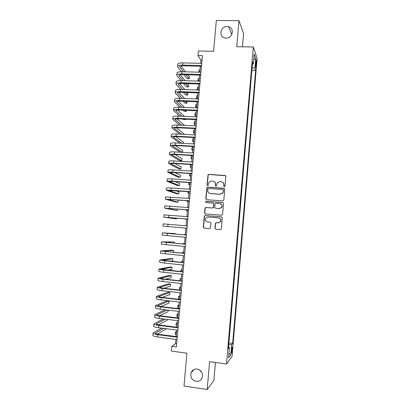 <?xml version="1.0" encoding="UTF-8"?>
<svg xmlns="http://www.w3.org/2000/svg" width="410" height="410" viewBox="0 0 410 410"><rect width="100%" height="100%" fill="white"/><g stroke="black" fill="none" stroke-linecap="round" stroke-linejoin="round"><path stroke-width="0.61" d="M224.316 186.775L225.008 186.181L225.848 176.443L225.018 175.47L208.813 174.404L208.065 174.721L206.988 184.92L207.562 185.602L208.101 185.361L209.013 182.127L211.478 181.041L212.826 181.133C214.553 181.425 215.424 182.465 215.445 184.249L215.337 185.504L215.911 186.186L216.475 185.925L217.29 182.804L219.847 181.609L221.205 181.702C222.943 181.999 223.824 183.039 223.845 184.833L223.737 186.089L224.316 186.775M197.179 369.041C194.34 368.821 192.316 370.025 191.116 372.659C190.112 377.144 191.772 380.055 196.103 381.392C199.05 381.623 201.105 380.352 202.268 377.579C203.124 373.141 201.428 370.291 197.179 369.041M199.029 369.625L201.817 372.362M227.084 26.517C220.144 26.163 218.422 37.295 225.315 38.012L226.074 38.074C232.593 38.463 234.858 28.182 228.575 26.732L227.084 26.517M232.326 349.581L232.301 347.275C231.988 347.055 231.696 348.213 231.419 350.75L231.445 353.061C231.758 353.271 232.05 352.113 232.326 349.581M214.942 228.196L215.768 229.2L220.349 229.595L221.236 229.108L222.281 217.848L221.451 216.854L205.205 215.527L204.38 215.926L203.273 227.191L204.093 228.185L209.577 228.662L210.561 227.822L210.965 223.173L210.145 222.174L207.419 221.948C205.425 221.364 204.831 220.093 205.635 218.13L207.849 217.034L218.55 217.915C220.483 218.438 221.118 219.657 220.457 221.59L218.12 222.845L216.331 222.697L215.47 223.153L214.942 228.196L215.855 229.205M242.453 46.807L243.586 33.584L238.979 20.643L216.326 20.5L213.6 51.301L198.389 51.024L197.984 55.509L202.443 55.601L176.372 346.942L171.836 346.337L171.411 351.088L186.909 353.189L184.003 386.056L207.193 389.5L213.892 380.429L215.434 362.445M238.979 20.643L236.734 46.714L253.318 46.986L226.52 363.972L209.592 361.64L207.193 389.5M222.825 200.921L223.809 200.07L224.747 189.23L223.916 188.246L207.701 187.103L206.922 187.447L205.779 198.717L206.594 199.696L222.825 200.921M223.511 203.519L222.579 214.389L221.59 215.24L205.343 213.923L204.528 212.933L205.102 207.855L205.912 207.465L212.472 207.983L213.451 207.137L213.723 204.062L212.898 203.078L206.071 202.555L205.625 201.535L206.184 201.274L222.686 202.53L223.511 203.519M255.743 61.895L255.661 67.394C255.86 67.778 256.04 67.178 256.199 65.585L256.281 60.096C256.081 59.706 255.901 60.306 255.743 61.895M253.318 46.986L257.111 58.471L232.065 356.428L226.52 363.972M228.836 343.021L232.67 343.416L255.64 70.341L254.933 68.398L252.114 67.532M232.67 343.416L231.676 344.625L230.815 354.84L228.549 357.838L229.431 347.357L228.36 348.659L252.586 61.915L253.344 64.011L254.179 54.11L255.748 58.738L254.933 68.398M228.913 342.929L251.894 70.105M175.875 339.398L175.49 343.672L171.836 346.337M197.984 55.509L200.905 60.034L200.608 63.309M200.346 66.241L199.813 72.206M199.552 75.102L199.014 81.113M198.758 83.973L198.214 90.036M197.963 92.865L197.415 98.979M197.164 101.772L196.61 107.932M196.364 110.69L195.806 116.906M195.565 119.628L195.001 125.89M194.76 128.581L194.196 134.895M193.961 137.55L193.387 143.915M193.151 146.534L192.577 152.95M192.346 155.534L191.767 162.001M191.542 164.548L190.957 171.067M190.732 173.579L190.143 180.149M189.922 182.629L189.328 189.251M189.107 191.69L188.508 198.363M188.292 200.772L187.693 207.496M187.478 209.864L186.873 216.644M186.663 218.976L186.053 225.808M185.848 228.103L185.233 234.961M185.023 237.287L184.413 244.119M184.198 246.487L183.588 253.288M183.373 255.702L182.768 262.477M182.547 264.937L181.943 271.681M181.717 274.188L181.117 280.901M180.887 283.454L180.287 290.142M180.057 292.735L179.457 299.397M179.221 302.037L178.627 308.663M178.386 311.349L177.796 317.95M177.55 320.681L176.961 327.257M176.715 330.035L176.126 336.574M202.043 60.06L200.905 60.034M176.654 343.826L175.49 343.672M251.95 70.248L255.64 70.341M252.381 64.339L253.344 64.011M229.431 347.357L228.503 346.988M228.688 344.789L231.676 344.625M253.698 59.819L255.748 58.738M230.815 354.84L228.944 353.184M224.132 186.734L224.009 184.925C224.06 183.721 223.583 182.798 222.579 182.168M214.112 181.548C215.168 182.163 215.67 183.096 215.619 184.346L215.752 186.155M225.546 175.69L208.997 174.516L208.254 174.834L207.178 185.018L207.429 185.581M224.367 188.41L207.885 187.196L207.111 187.539L205.969 198.788L206.45 199.675M223.388 190.148L222.809 189.461L208.572 188.451L208.024 188.697L207.773 190.363C207.788 192.147 208.659 193.192 210.386 193.494L220.124 194.207L222.794 192.864L223.547 190.235L223.137 189.584M209.556 193.305L210.386 193.494M223.547 190.235L222.958 192.946L220.288 194.284L210.571 193.576M213.22 203.165L213.897 204.124L213.482 207.624L212.652 208.039L206.102 207.522L205.292 207.911L204.718 212.98L205.308 213.917M223.03 202.627L206.373 201.341L205.815 201.602L206.02 202.545M219.314 208.521L221.605 207.322C222.333 205.374 221.707 204.134 219.739 203.601L215.967 203.314L215.132 203.724L214.717 207.234L215.537 208.224L219.483 208.572L221.769 207.383C222.466 205.758 222.035 204.559 220.488 203.78M219.483 208.572L215.711 208.28M218.971 217.987C220.729 218.622 221.277 219.837 220.621 221.62L218.294 222.876L216.506 222.727L215.645 223.178L215.117 228.216M210.145 222.174L207.609 221.979M221.672 216.9L205.395 215.568L204.575 215.967L203.468 227.212L204.2 228.196M198.829 72.18L199.87 71.55M198.742 72.175L198.896 70.448L200.065 69.408M177.586 66.399L177.771 64.406C177.919 63.406 179.585 62.899 182.778 62.899L201.751 63.335M181.522 71.724L177.571 66.589C177.714 65.6 179.385 65.103 182.578 65.108L201.551 65.559M201.489 66.266L183.132 65.825C181 65.82 179.887 66.148 179.785 66.809L183.603 71.776M185.94 74.722L189.153 78.781L189.338 76.747L187.795 74.774M180.943 66L185.494 71.827M189.153 78.781L187.15 78.72L183.89 74.666M197.943 81.083L199.101 80.124M197.958 80.929L198.132 78.956L199.296 77.977M197.369 90.01L197.179 89.616L198.332 88.714M197.195 89.467L197.369 87.484L198.527 86.566M196.969 98.964L196.41 98.159L197.564 97.319M196.426 98.021L196.605 96.022L197.753 95.166M196.615 107.917L195.647 106.718L196.79 105.934M195.657 106.585L195.836 104.576L196.984 103.776M176.787 75.143L176.971 73.139C177.11 72.186 178.78 71.719 181.973 71.735L200.951 72.232M181.066 80.575L176.766 75.322C176.91 74.384 178.575 73.923 181.773 73.944L200.756 74.461M200.695 75.132L182.327 74.625C180.195 74.61 179.083 74.917 178.986 75.542L183.147 80.637M185.602 83.568L188.415 86.92L188.6 84.88L187.565 83.625M180.231 74.763L185.141 80.698M188.415 86.92L186.412 86.853L183.557 83.502M175.982 83.901L176.167 81.882C176.305 80.985 177.971 80.55 181.164 80.58L200.157 81.149M180.656 89.452L175.967 84.07C176.1 83.184 177.766 82.758 180.964 82.794L199.957 83.379M199.901 84.009L181.522 83.44C179.39 83.414 178.278 83.701 178.186 84.291L182.732 89.523M185.325 92.429L187.677 95.069L187.862 93.029L187.396 92.501M179.534 83.543L184.843 89.59M187.677 95.069L185.674 94.997L183.285 92.358M175.178 92.675L175.362 90.641C175.495 89.795 177.156 89.395 180.354 89.441L199.357 90.077M180.297 98.349L175.162 92.834C175.29 92.004 176.956 91.614 180.154 91.661L199.157 92.311M199.106 92.906L180.713 92.27C178.586 92.24 177.474 92.496 177.381 93.049L182.373 98.426M185.115 101.311L186.939 103.233L187.103 101.388M178.852 92.337L184.613 98.508M186.939 103.233L184.93 103.156L183.08 101.234M174.368 101.465L174.558 99.415C174.68 98.625 176.346 98.262 179.544 98.318L198.558 99.02M180.005 107.266L174.352 101.613C174.481 100.834 176.141 100.481 179.339 100.542L198.358 101.26M198.307 101.813L179.908 101.116C177.776 101.075 176.664 101.311 176.582 101.829L182.071 107.348M184.987 110.223L186.196 111.412L186.299 110.275M178.186 101.152L184.464 107.446M186.196 111.412L184.192 111.325L182.962 110.136M195.852 116.409L194.878 115.287L196.016 114.569M194.888 115.169L195.068 113.145L196.211 112.407M173.558 110.264L173.748 108.204C173.871 107.471 175.531 107.138 178.734 107.215L197.753 107.979M179.79 116.204L173.548 110.403C173.666 109.68 175.326 109.362 178.529 109.439L197.553 110.223M197.507 110.741L179.098 109.977C176.966 109.926 175.859 110.136 175.772 110.623L181.85 116.296M184.966 119.151L185.458 119.602L185.494 119.177M177.54 109.988L184.413 116.404M185.458 119.602L183.449 119.51L182.952 119.064M195.088 124.922L194.104 123.876L195.242 123.215M194.114 123.764L194.299 121.724L195.437 121.052M172.748 119.084L172.943 117.009C173.056 116.327 174.716 116.03 177.919 116.122L196.954 116.958M179.672 125.168L172.738 119.213C172.856 118.546 174.511 118.259 177.714 118.352L196.749 119.202M196.708 119.679L178.288 118.854C176.156 118.792 175.049 118.982 174.967 119.428L181.722 125.265M176.925 118.844L184.485 125.393M194.325 133.445L193.335 132.476L194.468 131.876M193.346 132.374L193.53 130.324L194.663 129.709M171.939 127.92L172.128 125.829C172.241 125.204 173.901 124.942 177.105 125.045L196.149 125.947M179.677 134.157L171.928 128.038C172.041 127.423 173.696 127.172 176.9 127.279L195.944 128.197M195.908 128.637L177.479 127.746C175.342 127.674 174.235 127.843 174.158 128.248L181.722 134.265M184.116 134.383L184.157 133.967L176.351 127.725M193.561 141.983L192.562 141.091L193.689 140.553M192.572 140.994L192.756 138.934L193.884 138.38M171.129 136.771L171.318 134.664C171.426 134.09 173.082 133.865 176.285 133.988L195.339 134.951M179.852 143.182L171.119 136.873C171.221 136.315 172.876 136.099 176.08 136.222L195.139 137.207M195.104 137.606L176.664 136.653C174.527 136.571 173.425 136.714 173.348 137.089L181.881 143.29M183.306 143.367L183.408 142.193L175.823 136.627M192.797 150.531L191.788 149.722L192.91 149.245M191.798 149.635L191.982 147.559L193.105 147.067M170.314 145.632L170.509 143.515C170.611 142.998 172.261 142.808 175.47 142.941L194.535 143.977M180.241 152.238L170.304 145.729C170.406 145.227 172.056 145.043 175.265 145.186L194.335 146.237M194.299 146.595L175.849 145.576C173.712 145.483 172.61 145.606 172.538 145.939L182.255 152.351M182.486 152.366L182.665 150.434L175.367 145.555M192.029 159.1L191.014 158.362L192.131 157.947M191.019 158.286L191.209 156.2L192.326 155.769M169.499 154.514L169.694 152.382C169.791 151.92 171.441 151.761 174.65 151.915L193.725 153.017M193.494 155.6L175.034 154.514C172.897 154.411 171.795 154.508 171.728 154.806L181.727 160.756L179.713 160.633L169.489 154.601C169.586 154.15 171.236 154.006 174.445 154.16L193.525 155.277M181.727 160.756L181.917 158.69L175.008 154.514M191.26 167.68L190.235 167.024L191.347 166.67M190.24 166.957L190.43 164.856L191.198 164.528M168.679 163.411L168.879 161.263C168.971 160.853 170.621 160.735 173.83 160.899L192.915 162.073M192.69 164.62L174.214 163.467C172.077 163.354 170.975 163.431 170.914 163.692L180.979 169.022L178.965 168.894L168.674 163.482C168.766 163.093 170.411 162.98 173.625 163.149L192.71 164.338M180.979 169.022L181.169 166.957L174.778 163.503M190.491 176.274L189.456 175.695L190.568 175.408M189.461 175.639L189.651 173.507M167.864 172.318L168.059 170.16C168.146 169.807 169.796 169.72 173.005 169.904L192.105 171.144M191.88 173.655L173.399 172.441L170.099 172.589L180.231 177.31L178.217 177.171L167.854 172.385C167.941 172.046 169.591 171.969 172.8 172.159L191.9 173.415M180.231 177.31L180.415 175.234L174.737 172.528M167.044 181.246L167.244 179.067C167.326 178.775 168.971 178.724 172.179 178.924L191.291 180.231M191.07 182.706L172.579 181.425L169.279 181.507L179.477 185.602L177.463 185.463L167.039 181.302C167.116 181.02 168.766 180.979 171.974 181.179L191.086 182.501M179.477 185.602L179.667 183.531L174.983 181.594M166.219 190.189L166.424 187.995L171.354 187.954L190.476 189.333M190.255 191.772L168.464 190.435L178.724 193.915L176.71 193.766L166.219 190.23L171.149 190.219L190.271 191.608M178.724 193.915L178.914 191.834L175.726 190.717M189.717 184.884L188.677 184.382L189.784 184.157M188.943 193.505L187.898 193.084L189 192.92M188.169 202.145L187.119 201.802L188.21 201.705M165.399 199.147L165.599 196.938L189.661 198.45M189.446 200.859L167.644 199.378L177.971 202.238L175.951 202.084L165.394 199.178L189.456 200.736M177.971 202.238L178.16 200.157L177.407 199.936M187.396 210.796L186.335 210.535L187.421 210.499M164.574 208.116L164.779 205.897L188.841 207.588M188.631 209.956L166.824 208.341L177.217 210.576L164.574 208.142L188.636 209.874M177.217 210.576L177.356 209.054M186.622 219.468L185.551 219.283L186.632 219.309M163.749 217.105L163.954 214.871L188.026 216.741M187.816 219.073L165.999 217.315L176.459 218.925L163.749 217.121L187.821 219.027M176.459 218.925L176.531 218.13M185.843 228.15L184.761 228.047L185.843 228.134M186.996 228.206L162.924 226.11L163.129 223.86L187.206 225.905M162.924 226.11L187.001 228.201M185.258 234.669L184.172 234.628L185.248 234.761M175.09 234.048L175.131 233.572L162.304 232.87L186.381 235.089M162.304 232.875L162.093 235.12L186.176 237.39M186.386 235.063L164.559 233.064L175.131 233.572M184.479 243.376L183.383 243.412L184.454 243.617M174.265 243.171L174.373 241.961L161.473 241.89L185.561 244.293M161.473 241.905L161.268 244.145L185.351 246.594M185.566 244.227L163.733 242.084L174.373 241.961M183.695 252.099L182.593 252.217L183.659 252.483M173.435 252.304L173.614 250.361L171.59 250.167L160.643 250.925L184.736 253.508M160.643 250.956L160.438 253.185L184.526 255.814M184.746 253.4L162.903 251.12L173.614 250.361M182.911 260.837L181.804 261.037L182.865 261.365M170.273 261.221L172.661 260.883L172.851 258.777L170.826 258.577L159.813 259.976L164.702 260.806L183.905 262.743M159.808 260.017L159.603 262.241L164.492 263.102L183.7 265.055M183.921 262.595L162.073 260.171L172.851 258.777M182.127 269.585L181.01 269.867L182.071 270.262M181.343 278.354L180.221 278.718L181.271 279.174M180.559 287.133L179.421 287.579L180.472 288.102M179.416 287.641L179.421 290.044M167.536 270.18L171.898 269.314L172.087 267.207L170.063 266.997L158.983 269.047C159.008 269.319 160.638 269.631 163.862 269.99L183.08 271.994M158.977 269.098L158.772 271.317C158.798 271.599 160.428 271.922 163.651 272.286L182.875 274.305M183.096 271.804L161.243 269.237L172.087 267.207M165.445 279.215L171.129 277.76L171.324 275.648L169.294 275.433L158.147 278.129C158.173 278.462 159.797 278.81 163.021 279.184L182.25 281.26M158.142 278.19L157.937 280.404C157.963 280.747 159.587 281.106 162.811 281.486L182.045 283.577M182.271 281.029L163.667 279.02L160.412 278.318L171.324 275.648M163.713 288.291L170.365 286.221L170.555 284.104L168.525 283.884L157.312 287.231C157.332 287.62 158.952 288.005 162.181 288.394L181.42 290.541M157.302 287.302L157.102 289.511C157.117 289.911 158.742 290.306 161.97 290.7L181.215 292.863M181.445 290.27L162.832 288.194L159.577 287.42L170.555 284.104M179.77 295.928L178.627 296.456L179.667 297.045M178.622 296.532L178.427 298.68L179.467 299.285M162.206 297.409L169.596 294.698L169.791 292.576L167.762 292.345L156.471 296.348C156.487 296.794 158.111 297.219 161.34 297.624L180.59 299.843M156.466 296.43L156.261 298.629C156.277 299.09 157.896 299.526 161.13 299.93L180.379 302.17M180.615 299.531L161.991 297.383C159.838 297.117 158.757 296.83 158.742 296.532L169.791 292.576M178.98 304.743L177.827 305.353L178.868 306.003M177.822 305.435L177.627 307.577L178.668 308.248M160.853 306.552L168.828 303.185L169.022 301.058L166.988 300.822L155.636 305.481C155.646 305.983 157.266 306.444 160.494 306.87L179.754 309.155M155.626 305.573L155.426 307.766C155.431 308.284 157.05 308.756 160.284 309.181L179.544 311.487M179.785 308.802L161.15 306.588C158.998 306.311 157.917 305.998 157.906 305.665L169.022 301.058M178.191 313.568L177.028 314.26L178.063 314.977M177.023 314.352L176.828 316.489L177.863 317.227M165.215 309.77L154.796 314.629C154.801 315.193 156.415 315.69 159.649 316.13L178.919 318.493M154.785 314.736L154.585 316.92C154.585 317.494 156.205 318.006 159.439 318.447L178.709 320.825M178.955 318.093L160.31 315.813C158.157 315.521 157.076 315.188 157.071 314.813L167.26 310.016M159.613 315.715L168.059 311.682L168.197 310.129M177.397 322.409L176.228 323.183L177.258 323.972M176.218 323.285L176.028 325.417L177.058 326.222M163.282 318.924L153.955 323.792C153.95 324.412 155.569 324.951 158.803 325.407L178.083 327.841M153.945 323.91L153.745 326.088C153.74 326.724 155.354 327.267 158.588 327.728L177.873 330.178M178.124 327.4L159.464 325.048C157.312 324.746 156.23 324.387 156.23 323.972L165.343 319.175M158.45 324.894L167.285 320.2L167.357 319.426M176.602 331.265L175.429 332.126L176.449 332.976M175.418 332.233L175.229 334.36L176.249 335.226M161.54 328.103L153.109 332.971C153.104 333.653 154.719 334.227 157.952 334.698L177.243 337.21M153.099 333.099L152.899 335.272C152.889 335.964 154.503 336.548 157.742 337.025L177.038 339.552M177.289 336.728L158.624 334.304C156.466 333.991 155.39 333.607 155.39 333.151L163.611 328.364M157.348 334.094L166.506 328.733M255.594 63.663L256.358 63.678M255.507 65.569L256.199 65.585M182.778 62.899L182.578 65.108M179.995 66.399L179.928 67.137M181.973 71.735L181.773 73.944M179.196 75.153L179.129 75.85M181.164 80.58L180.964 82.794M178.391 83.922L178.329 84.583M180.354 89.441L180.154 91.661M177.586 92.706L177.53 93.326M179.544 98.318L179.339 100.542M176.782 101.511L176.725 102.085M178.734 107.215L178.529 109.439M175.972 110.326L175.926 110.859M177.919 116.122L177.714 118.352M175.162 119.156L175.121 119.653M177.105 125.045L176.9 127.279M174.352 128.002L174.311 128.458M176.285 133.988L176.08 136.222M173.543 136.858L173.507 137.278M175.47 142.941L175.265 145.186M172.728 145.734L172.697 146.114M174.65 151.915L174.445 154.16M171.913 154.626L171.882 154.965M173.83 160.899L173.625 163.149M171.098 163.534L171.072 163.831M173.005 169.904L172.8 172.159M170.283 172.456L170.258 172.712M172.179 178.924L171.974 181.179M171.354 187.954L171.149 190.219M170.529 197.005L170.324 199.27M169.704 206.071L169.494 208.341M168.874 215.158L168.664 217.428M168.044 224.255L167.833 226.53M167.208 233.367L166.998 235.647M166.373 242.5L166.168 244.785M165.537 251.648L165.327 253.933M164.702 260.806L164.492 263.102M163.862 269.99L163.651 272.286M163.021 279.184L162.811 281.486M162.181 288.394L161.97 290.7M159.762 287.313L159.736 287.6M161.34 297.624L161.13 299.93M158.931 296.409L158.901 296.737M160.494 306.87L160.284 309.181M158.096 305.527L158.06 305.896M159.649 316.13L159.439 318.447M157.261 314.654L157.22 315.064M158.803 325.407L158.588 327.728M156.42 323.797L156.379 324.254M157.952 334.698L157.742 337.025M155.585 332.961L155.539 333.458M194.202 369.425L191.116 372.659M231.799 34.491L228.575 26.732M188.841 182.552L188.682 184.336M188.031 191.613L187.903 193.048M187.216 200.69L187.119 201.776M186.401 209.782L186.335 210.514M185.586 218.889L185.551 219.273M183.383 243.432L183.332 244.017M182.593 252.242L182.506 253.185M181.799 261.067L181.686 262.369M181.01 269.913L180.861 271.569M180.215 278.769L180.031 280.788"/></g></svg>
